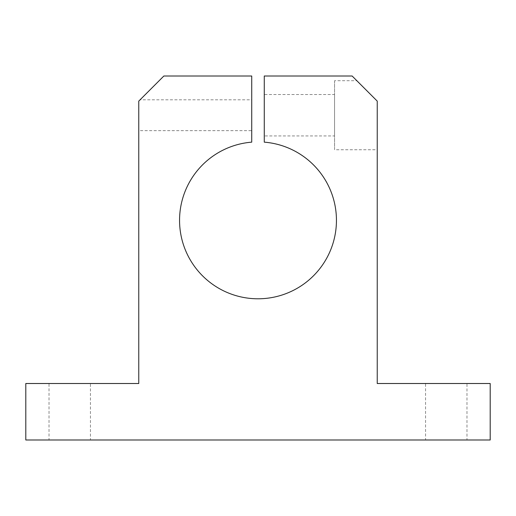 <?xml version="1.0" encoding="UTF-8"?>
<svg xmlns="http://www.w3.org/2000/svg" width="516" height="516" viewBox="0 0 516 516"><rect width="100%" height="100%" fill="white"/><g stroke="black" fill="none" stroke-linecap="round" stroke-linejoin="round"><path stroke-width="0.39" stroke-dasharray="2.58 1.94" d="M377.235 149.743L377.235 101.11L377.235 149.743L334.562 149.743L334.562 80.715L356.84 80.715L377.235 101.11L352.138 76.007L264.276 76.007L264.276 142.152A78.445 78.445 0 0 1 336.193 226.621A78.445 78.445 0 0 1 251.724 298.538A78.445 78.445 0 0 1 179.555 220.345A78.445 78.445 0 0 1 251.724 142.152L251.724 76.007L163.862 76.007L138.765 101.11L140.068 99.801L251.724 99.801L251.724 130.658L138.765 130.658L138.765 101.11L138.765 130.658M466.98 439.993L425.558 439.993L425.558 383.511L466.98 383.511L466.98 439.993L425.558 439.993M90.442 439.993L49.02 439.993L49.02 383.511L90.442 383.511L90.442 439.993L49.02 439.993M334.562 94.518L334.562 135.94L264.276 135.94L264.276 94.518L334.562 94.518L334.562 135.94M334.562 80.715L334.562 149.743M140.068 99.801L138.765 101.11L138.765 383.511L25.8 383.511L25.8 439.993L490.2 439.993L490.2 383.511L377.235 383.511L377.235 101.11L356.84 80.715M251.724 130.658L251.724 99.801M264.276 94.518L264.276 135.94M90.442 383.511L49.02 383.511M466.98 383.511L425.558 383.511"/><path stroke-width="0.77" d="M251.724 298.538A78.445 78.445 0 0 0 336.193 226.621A78.445 78.445 0 0 0 264.276 142.152L264.276 76.007L352.138 76.007L377.235 101.11L377.235 383.511L490.2 383.511L490.2 439.993L25.8 439.993L25.8 383.511L138.765 383.511L138.765 101.11L163.862 76.007L251.724 76.007L251.724 142.152A78.445 78.445 0 0 0 179.555 220.345A78.445 78.445 0 0 0 251.724 298.538"/></g></svg>

